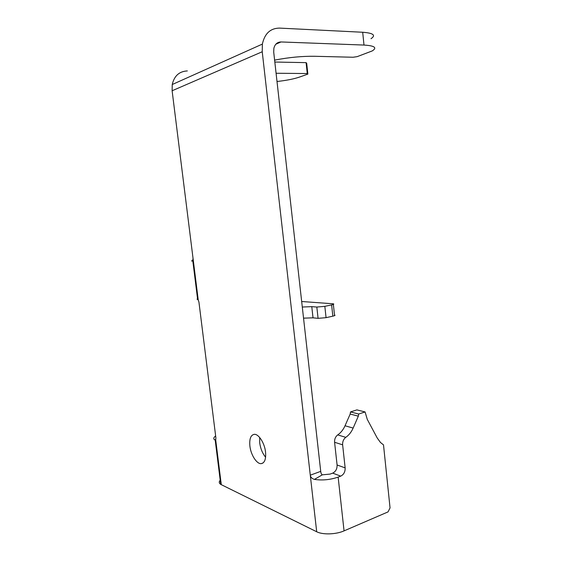 <?xml version="1.0" encoding="UTF-8"?>
<svg xmlns="http://www.w3.org/2000/svg" width="562" height="562" viewBox="0 0 562 562"><rect width="100%" height="100%" fill="white"/><g stroke="black" fill="none" stroke-linecap="round" stroke-linejoin="round"><path stroke-width="0.84" d="M358.324 416.168L358.661 414.025L365.082 411.946L367.295 419.414L377.228 438.002L380.474 442.477L383.509 444.893L390.049 507.893L388.033 511.905L344.056 530.879L338.141 477.11L340.72 476.133C343.782 474.581 345.258 471.827 345.145 467.879L342.63 444.83C342.455 441.641 343.508 439.14 345.792 437.348C348.939 435.136 351.39 432.045 353.147 428.075L358.324 416.168L350.182 414.039L345.033 425.771C343.291 429.684 340.853 432.726 337.727 434.904C335.458 436.667 334.411 439.126 334.587 442.273L342.63 444.83M274.607 60.12L275.317 59.994C289.226 57.338 302.391 56.102 314.811 56.284L353.062 57.247L357.158 56.65L372.22 50.931C377.369 47.679 374.622 45.719 363.993 45.058L362.694 32.252C373.358 33.074 376.126 35.23 370.997 38.708M277.01 81.497C286.297 80.478 293.771 79.01 299.441 77.092L307.864 74.107L306.69 63.26L306.086 62.635L274.825 62.038M276.082 73.257L307.266 73.538L307.864 74.107M275.83 44.215L281.014 41.953L363.993 45.058M302.293 307.035L311.777 306.641L316.827 307.049L324.829 306.353L331.615 304.92L332.837 316.167L326.065 317.671L318.078 318.338L313.02 317.832L303.543 318.155M281.014 41.953C277.326 42.038 274.944 44.152 273.87 48.297L273.708 52.076L320.719 471.363C320.958 473.309 321.492 474.461 322.328 474.834L330.126 474.082L332.69 473.134C335.732 471.602 337.2 468.891 337.088 464.999L334.587 442.273M358.661 414.025L350.512 411.932L350.182 414.039M350.512 411.932L356.898 409.895L365.082 411.946M362.694 32.252L279.476 28.1C270.357 28.255 264.653 33.587 262.37 44.096L262.229 51.753L310.28 475.185C310.568 477.229 311.952 478.634 314.418 479.393C322.335 480.566 330.245 479.808 338.141 477.11M332.837 316.167C334.98 315.654 335.528 315.247 334.495 314.952L333.357 304.428M331.615 304.92C333.765 304.428 334.32 304.056 333.287 303.803L301.675 301.506M197.016 299.125L198.231 299.946L198.927 302.04L215.899 438.016L215.696 439.821L214.6 439.828L215.822 439.533M187.336 70.931C179.264 71.346 174.227 75.877 172.239 84.518L172.12 90.763L262.229 51.753M215.639 435.979C213.595 437.44 213.251 438.725 214.6 439.828M243.564 52.533L245.538 51.648M320.719 471.363L310.28 475.185L316.694 531.757L220.725 484.388C218.801 483.081 218.787 481.522 220.676 479.709M193.286 260.311C191.677 260.698 191.206 260.951 191.888 261.084L192.738 260.325L193.047 258.422L172.12 90.763M265.538 452.01C266.121 459.154 264.653 463.032 261.14 463.65C256.651 464.072 250.807 454.77 249.886 446.024C249.268 438.873 250.743 434.974 254.319 434.328C258.682 433.906 264.611 443.109 265.538 452.01M307.266 73.538L306.086 62.635M316.694 531.757C322.679 534.898 335.999 534.497 344.056 530.879M265.601 457.208C262.475 453.408 260.515 448.631 259.707 442.877L259.679 437.496M311.777 306.641L313.02 317.832M318.078 318.338L316.827 307.049M353.147 428.075L345.033 425.771M322.328 474.834L314.418 479.393M332.69 473.134L340.72 476.133M337.088 464.999L345.145 467.879M326.065 317.671L324.829 306.353M337.727 434.904L345.792 437.348M221.295 484.711L215.696 439.821M198.231 299.946L193.047 258.422M172.239 84.518L262.37 44.096M220.725 484.388L215.183 440.018M215.611 439.877L215.12 440.018M197.627 299.427L192.738 260.325M261.14 463.65L262.953 463.039"/></g></svg>
